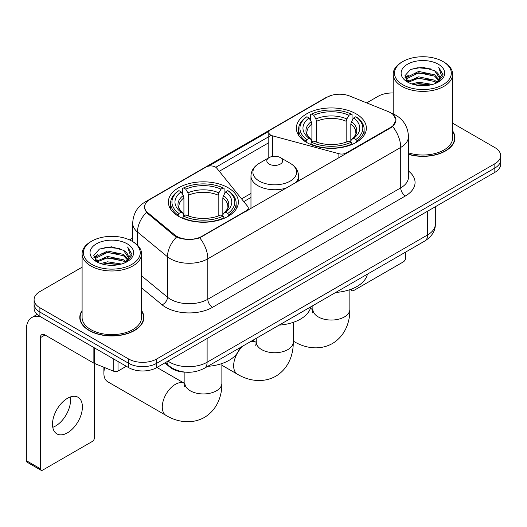 <?xml version="1.0" encoding="UTF-8"?>
<svg xmlns="http://www.w3.org/2000/svg" width="527" height="527" viewBox="0 0 527 527"><rect width="100%" height="100%" fill="white"/><g stroke="black" fill="none" stroke-linecap="round" stroke-linejoin="round"><path stroke-width="0.79" d="M346.344 153.469L346.344 152.942A6.607 3.814 180 0 1 338.881 153.7L272.617 135.861A6.607 3.814 180 0 1 270.74 135.103A6.607 3.814 180 0 1 268.803 132.409A6.607 3.814 180 0 1 270.74 129.708L326.997 97.231A17.832 10.296 0 0 1 349.842 96.079L388.3 111.625A17.832 10.296 0 0 1 390.685 112.778A17.832 10.296 0 0 1 395.909 120.057L395.909 121.632M228.132 187.75A35.013 20.21 0 0 0 189.983 183.363A35.013 20.21 0 0 0 168.37 202.039A35.013 20.21 0 0 0 178.62 216.333A35.013 20.21 0 0 0 216.775 220.714A35.013 20.21 0 0 0 238.388 202.039A35.013 20.21 0 0 0 228.132 187.75M356.12 113.858A35.013 20.21 0 0 0 317.965 109.478A35.013 20.21 0 0 0 296.352 128.147A35.013 20.21 0 0 0 306.609 142.442A35.013 20.21 0 0 0 344.763 146.822A35.013 20.21 0 0 0 366.37 128.147A35.013 20.21 0 0 0 356.12 113.858M201.979 236.287L246.32 210.688A6.607 3.814 180 0 0 248.257 207.994A6.607 3.814 180 0 0 247.637 206.38L216.735 168.126A6.607 3.814 180 0 0 206.083 167.039L149.826 199.522A17.832 10.296 0 0 0 144.602 206.801A17.832 10.296 0 0 0 147.823 212.71L174.753 234.917A17.832 10.296 0 0 0 201.979 236.287L201.979 236.821M346.344 152.942L390.685 127.343A17.832 10.296 0 0 0 395.909 120.057M185.695 372.174A19.815 11.442 180 0 1 170.102 367.306L164.799 362.925M82.1 310.561A32.035 18.498 0 0 0 79.788 317.465A32.035 18.498 0 0 0 89.175 330.541A32.035 18.498 0 0 0 124.089 334.553A32.035 18.498 0 0 0 143.864 317.465A32.035 18.498 0 0 0 141.552 310.561M80.124 319.125A32.035 18.498 0 0 0 80.012 319.619M393.353 114.748L396.139 119.952L392.648 126.48L390.915 127.738L199.74 237.855C192.665 239.989 185.596 239.989 178.528 237.855L174.523 235.832L146.394 212.407L144.365 207.269L145.281 203.989M82.1 267.202L39.894 291.576A19.815 11.442 0 0 0 34.09 299.665L34.09 308.295A19.815 11.442 0 0 0 39.894 316.384L128.641 367.622L128.641 363.307A19.815 11.442 0 0 0 156.671 363.307L494.846 168.06A19.815 11.442 0 0 0 500.65 159.971A19.815 11.442 0 0 1 494.846 168.06L156.671 363.307A19.815 11.442 0 0 1 128.641 363.307L39.894 312.07L128.641 363.307L128.641 358.992A19.815 11.442 0 0 0 156.671 358.992L494.846 163.745A19.815 11.442 0 0 0 500.65 155.656A19.815 11.442 0 0 0 494.846 147.567L452.64 123.199M34.09 303.98A19.815 11.442 0 0 0 39.894 312.07A19.815 11.442 0 0 1 34.09 303.98M208.56 166.137L269.178 131.144M215.813 167.29L270.74 135.577M408.465 154.365A32.035 18.498 0 0 0 454.953 137.857A32.035 18.498 0 0 0 452.64 130.959M393.188 92.996A19.815 11.442 0 0 0 378.07 96.329L366.7 102.89M132.699 237.993L129.444 239.871M34.09 299.665A19.815 11.442 0 0 0 39.894 307.755L128.641 358.992M143.647 319.619A32.035 18.498 0 0 0 143.535 319.125M454.735 140.017A32.035 18.498 0 0 0 454.623 139.523M128.641 367.622A19.815 11.442 0 0 0 156.671 367.622L494.846 172.375A19.815 11.442 0 0 0 500.65 164.286L500.65 155.656M351.397 289.119L351.45 289.145A3.3 1.904 120 0 0 352.135 290.66A3.3 1.904 120 0 0 353.782 290.496L403.293 261.912A3.3 1.904 120 0 0 405.632 257.868L405.632 252.084M402.826 84.735A28.405 16.396 0 0 0 442.996 84.735A28.405 16.396 0 0 0 442.996 61.54L443.932 62.081A29.723 17.16 0 0 1 452.64 74.215A29.723 17.16 0 0 1 434.288 90.071A29.723 17.16 0 0 1 401.897 86.349A29.723 17.16 0 0 1 393.188 74.215A29.723 17.16 0 0 1 401.897 62.081L402.826 61.54A28.405 16.396 0 0 0 402.826 84.735M408.465 152.856A29.723 17.16 0 0 0 452.64 137.857L452.64 74.215M408.465 154.154A31.706 18.307 0 0 0 454.623 137.857A31.706 18.307 0 0 0 452.64 131.486M411.785 83.958L418.642 82.199L432.535 84.425M413.748 84.557L418.642 83.549L430.506 84.933L417.713 83.918L413.886 84.59M407.529 81.738L418.642 76.81L434.591 80.176L437.16 82.304M408.194 82.317L418.642 78.154L434.591 81.52L436.448 82.943M406.594 80.835L406.396 79.511L406.963 77.258L418.642 71.415L434.591 74.781L438.958 79.735M406.449 80.183L406.963 78.609L418.642 72.766L434.591 76.132L438.642 80.381M436.277 83.082A16.515 9.532 0 0 0 439.426 77.476A16.515 9.532 0 0 0 434.591 70.737L439.419 77.805M438.326 64.235A21.798 12.589 0 0 0 407.549 64.208A21.798 12.589 0 0 0 407.404 81.981A21.798 12.589 0 0 0 407.496 82.034A21.798 12.589 0 0 0 438.424 81.981A21.798 12.589 0 0 0 438.326 64.235M434.591 70.737L422.726 67.192L410.533 69.439L404.881 75.822L408.629 82.634M437.627 82.423L442.897 75.736L443.003 74.538L438.714 67.377L441.415 75.401L436.448 83.002M443.932 62.081L442.996 61.54A28.405 16.396 0 0 0 402.826 61.54M438.714 67.377L442.996 74.814M410.25 69.577L417.713 67.733L431.093 68.932M405.092 78.253L407.529 76.343M412.898 74.063L417.713 73.128L430.618 74.188M412.898 79.458L417.713 78.523L430.618 79.584M404.953 77.726L408.952 74.88M407.081 81.349L408.952 80.275M305.976 142.066L306.918 139.569A31.442 18.155 0 0 1 306.918 116.73L309.079 117.982A28.405 16.396 0 0 0 309.079 138.318L311.213 139.53L311.905 142.079M311.905 141.038L311.905 123.964L311.213 121.658L309.079 117.982M310.647 120.683L310.647 114.57L311.589 114.036A31.442 18.155 0 0 1 351.14 114.036L348.973 115.281A28.405 16.396 0 0 0 313.749 115.281L315.884 118.964L316.575 121.269L316.575 142.152M346.153 142.152L346.153 121.269L346.838 118.964L348.973 115.281M335.732 292.439A36.33 20.975 0 0 0 367.431 274.139M310.647 143.884A32.766 18.919 0 0 0 352.076 143.884L351.14 142.264A31.442 18.155 0 0 1 311.589 142.264L310.647 144.444M352.076 144.444L352.076 143.884M306.918 116.73L305.976 117.271A32.766 18.919 0 0 0 298.598 129.227A32.766 18.919 0 0 0 305.976 141.19M351.14 114.036L352.076 114.57L352.076 120.683M311.589 142.264L313.749 141.012A28.405 16.396 0 0 0 348.973 141.012L351.14 142.264M309.079 138.318L306.918 139.569M313.749 115.281L311.589 114.036M311.213 121.658A25.408 14.67 0 0 0 311.213 139.53L311.332 139.609C307.722 136.118 306.253 133.753 306.925 132.501A24.44 14.11 0 0 1 311.905 123.964M356.746 141.19A32.766 18.919 0 0 0 364.124 129.227A32.766 18.919 0 0 0 356.746 117.271L355.811 116.73A31.442 18.155 0 0 1 355.811 139.569L356.746 142.066M355.811 139.569L353.65 138.318A28.405 16.396 0 0 0 353.65 117.982L355.811 116.73M353.65 117.982L351.509 121.658L350.824 123.964L350.824 141.038L351.509 139.53L353.65 138.318M350.824 123.964A24.44 14.11 0 0 1 355.804 132.501C356.469 133.759 355 136.131 351.39 139.609L351.509 139.53A25.408 14.67 0 0 0 351.509 121.658M350.824 142.079L350.824 141.038M104.695 367.596A18.498 10.678 120 0 0 103.885 373.287L103.885 367.892A11.89 6.864 -60 0 1 103.905 367.279M103.885 373.287A18.498 10.678 120 0 0 107.719 381.752L166.104 415.46A18.498 10.678 -60 0 1 163.271 400.645A18.498 10.678 -60 0 1 175.353 384.341A18.498 10.678 -60 0 1 184.602 383.425L184.878 383.584M177.994 215.958L178.93 213.455A31.442 18.155 0 0 1 178.93 190.622L181.097 191.874A28.405 16.396 0 0 0 181.097 212.21L183.231 213.422L183.916 215.971M183.916 214.93L183.916 197.856L183.231 195.55L181.097 191.874M182.665 194.575L182.665 188.462L183.607 187.928A31.442 18.155 0 0 1 223.152 187.928L220.991 189.173A28.405 16.396 0 0 0 185.767 189.173L187.902 192.856L188.594 195.161L188.594 216.044M218.165 216.044L218.165 195.161L218.857 192.856L220.991 189.173M207.743 366.331A36.33 20.975 0 0 0 239.449 348.031M182.665 217.776A32.766 18.919 0 0 0 224.094 217.776L223.152 216.156A31.442 18.155 0 0 1 183.607 216.156L182.665 218.336M224.094 218.336L224.094 217.776M178.93 190.622L177.994 191.163A32.766 18.919 0 0 0 170.616 203.119A32.766 18.919 0 0 0 177.994 215.075M223.152 187.928L224.094 188.462L224.094 194.575M183.607 216.156L185.767 214.904A28.405 16.396 0 0 0 220.991 214.904L223.152 216.156M181.097 212.21L178.93 213.455M185.767 189.173L183.607 187.928M183.231 195.55A25.408 14.67 0 0 0 183.231 213.422L183.35 213.501C179.74 210.01 178.271 207.645 178.936 206.393A24.44 14.11 0 0 1 183.916 197.856M228.764 215.075A32.766 18.919 0 0 0 236.142 203.119A32.766 18.919 0 0 0 228.764 191.163L227.822 190.622A31.442 18.155 0 0 1 227.822 213.455L228.764 215.958M227.822 213.455L225.661 212.21A28.405 16.396 0 0 0 225.661 191.874L227.822 190.622M225.661 191.874L223.527 195.55L222.835 197.856L222.835 214.93L223.527 213.422L225.661 212.21M222.835 197.856A24.44 14.11 0 0 1 227.822 206.393C228.487 207.651 227.012 210.016 223.408 213.501L223.527 213.422A25.408 14.67 0 0 0 223.527 195.55M222.835 215.971L222.835 214.93M295.258 182.961A23.781 13.728 0 0 0 298.532 176.011C298.354 170.722 295.581 166.473 290.199 163.278L280.357 157.599A7.925 4.578 0 0 0 269.145 157.599A7.925 4.578 0 0 0 269.145 164.068A7.925 4.578 0 0 0 280.357 164.068A7.925 4.578 0 0 0 280.357 157.599L290.199 163.278A21.844 12.615 0 0 1 290.199 181.117A21.844 12.615 0 0 1 259.304 181.117A21.844 12.615 0 0 1 259.304 163.278C253.922 166.473 251.148 170.722 250.971 176.011A23.781 13.728 0 0 0 257.934 185.721A23.781 13.728 0 0 0 286.793 187.849M279.119 325.126A36.33 20.975 0 0 0 310.818 306.826M70.275 396.996A21.139 12.207 -60 0 1 55.599 425.987A21.139 12.207 -60 0 1 52.779 427.305M67.456 432.832A21.139 12.207 120 0 0 81.263 414.202A21.139 12.207 120 0 0 78.022 397.266A21.139 12.207 120 0 0 67.456 398.313A21.139 12.207 120 0 0 53.642 416.936A21.139 12.207 120 0 0 56.883 433.879A21.139 12.207 120 0 0 67.456 432.832M118.015 361.489L118.015 371.061L126.309 366.272M40.882 316.951A26.422 15.257 -120 0 0 31.824 317.504A26.422 15.257 -120 0 0 26.35 329.599L26.35 460.664L40.362 468.753L40.362 337.688A6.607 3.814 60 0 1 41.732 334.665A6.607 3.814 60 0 1 45.032 334.994L93.872 363.189L93.872 347.55M40.362 468.753A3.3 1.904 120 0 0 41.047 470.262L27.035 462.172A3.3 1.904 -60 0 1 26.35 460.664M41.047 470.262A3.3 1.904 120 0 0 42.7 470.097L92.212 441.514A3.3 1.904 120 0 0 94.544 437.469L94.544 363.498M118.015 371.061A3.3 1.904 180 0 1 113.786 371.272L94.313 363.399A3.3 1.904 180 0 1 93.872 363.189M91.744 264.337A28.405 16.396 0 0 0 131.915 264.337A28.405 16.396 0 0 0 131.915 241.142L132.85 241.682A29.723 17.16 0 0 1 141.552 253.816A29.723 17.16 0 0 1 123.206 269.672A29.723 17.16 0 0 1 90.809 265.951A29.723 17.16 0 0 1 82.1 253.816A29.723 17.16 0 0 1 90.809 241.682L91.744 241.142A28.405 16.396 0 0 0 91.744 264.337M82.1 253.816L82.1 317.465A29.723 17.16 0 0 0 90.809 329.599A29.723 17.16 0 0 0 123.206 333.314A29.723 17.16 0 0 0 141.552 317.465L141.552 253.816M82.1 311.095A31.706 18.307 0 0 0 80.124 317.465A31.706 18.307 0 0 0 89.406 330.409A31.706 18.307 0 0 0 123.964 334.375A31.706 18.307 0 0 0 143.535 317.465A31.706 18.307 0 0 0 141.552 311.095M100.703 263.559L107.554 261.807L121.454 264.034M102.66 264.159L107.554 263.151L119.418 264.534M96.428 261.359L107.554 256.412L123.502 259.778L126.072 261.906M97.106 261.919L107.554 257.762L123.502 261.128L125.36 262.545M95.512 260.443L95.315 259.113L95.874 256.86L107.554 251.017L123.502 254.383L127.87 259.337M95.367 259.785L95.874 258.21L107.554 252.367L123.502 255.733L127.56 259.982M125.195 262.683A16.515 9.532 0 0 0 128.344 257.084A16.515 9.532 0 0 0 123.502 250.338L128.331 257.407M127.244 243.843A21.798 12.589 0 0 0 96.461 243.81A21.798 12.589 0 0 0 96.322 261.583A21.798 12.589 0 0 0 96.415 261.636A21.798 12.589 0 0 0 127.336 261.583A21.798 12.589 0 0 0 127.244 243.843M123.502 250.338L111.638 246.801L99.445 249.04L93.793 255.43L97.541 262.235M126.546 262.024L131.809 255.338L131.915 254.146L127.633 246.985L130.334 255.009L125.367 262.604M132.85 241.682L131.915 241.142A28.405 16.396 0 0 0 91.744 241.142M127.633 246.985L131.915 254.416M99.162 249.179L106.632 247.341L120.004 248.54M94.01 257.861L96.448 255.944M101.81 253.665L106.632 252.729L119.53 253.79M101.81 259.06L106.632 258.125L119.53 259.185M102.798 264.192L106.632 263.52L119.405 264.541M93.872 257.328L97.87 254.488M95.993 260.957L97.87 259.877M246.32 211.222L246.32 210.688M147.823 212.71L147.823 213.817M174.753 234.917L174.753 236.017M390.685 127.343L390.685 127.87M170.102 366.713L170.102 367.306M338.881 157.777L338.881 153.7M272.617 156.427L272.617 135.861M408.465 171.051A33.03 19.071 180 0 1 405.395 195.972L212.486 307.346A6.607 3.814 60 0 1 207.816 299.257L400.724 187.882A26.422 15.257 0 0 0 408.465 177.098L408.465 136.645A26.422 15.257 180 0 1 400.724 147.428A23.122 13.346 -120 0 0 392.648 126.48M212.486 307.346A33.03 19.071 180 0 1 165.774 307.346A33.03 19.071 180 0 1 162.079 304.804L141.552 287.88M176.492 237.058A23.122 15.461 129.5 0 0 167.487 256.768L167.487 297.221A26.422 15.257 0 0 0 170.452 299.257A26.422 15.257 0 0 0 207.816 299.257L207.816 258.81A26.422 15.257 180 0 1 170.452 258.81A26.422 15.257 180 0 1 167.487 256.768L137.481 232.025A26.422 15.257 180 0 1 132.699 223.277L132.699 241.597M408.465 136.645C408.017 127.145 403.84 120.018 395.935 115.275L392.602 113.648A23.122 10.83 112 0 0 391.62 113.358M199.74 237.855A23.122 13.346 60 0 1 207.816 258.81L400.724 147.428L400.724 187.882A6.607 3.814 60 0 0 405.395 195.972M147.718 200.985A23.122 13.346 -120 0 0 145.228 201.907C137.323 206.65 133.147 213.778 132.699 223.277M145.228 201.907L325.291 97.95A23.122 13.346 60 0 1 327.043 97.205M146.394 212.407A23.122 15.461 129.5 0 0 137.481 232.025L137.481 245.147M219.285 171.282L268.803 142.692M156.671 358.992L156.671 367.622M494.846 163.745L494.846 172.375M39.894 307.755L39.894 316.384M141.552 275.838L167.487 297.221A6.607 4.42 -50.5 0 1 162.079 304.804M250.971 193.442L241.57 198.87M167.975 361.094A26.422 15.257 0 0 0 169.747 362.227A26.422 15.257 0 0 0 207.118 362.227L427.581 234.943A26.422 15.257 0 0 0 435.322 224.153C435.519 230.714 432.021 236.32 424.848 240.991L204.377 368.274A13.215 7.628 60 0 0 207.118 362.227L207.118 338.499M427.581 211.208L427.581 234.943A13.215 7.628 60 0 1 424.848 240.991M166.901 361.713A13.215 8.834 129.5 0 0 169.207 366.008L165.195 362.701M349.856 289.672L349.856 309.375A18.498 10.678 180 0 1 344.441 316.925A18.498 10.678 180 0 1 318.282 316.925A18.498 10.678 180 0 1 312.867 309.375L312.373 312.919M310.258 308.743A18.498 10.678 -60 0 1 312.583 309.533L312.867 309.692M349.856 309.375C350.099 321.51 345.396 335.785 332.399 343.538C319.197 350.91 304.487 347.853 294.086 341.575A18.498 10.678 -60 0 1 293.249 340.989M346.153 121.269A24.44 14.11 0 0 0 316.575 121.269M346.838 118.964A25.408 14.67 0 0 0 315.884 118.964M221.874 363.564L221.874 383.267A18.498 10.678 180 0 1 216.459 390.817A18.498 10.678 180 0 1 190.3 390.817A18.498 10.678 180 0 1 184.885 383.267L184.384 386.811M218.165 195.161A24.44 14.11 0 0 0 188.594 195.161M218.857 192.856A25.408 14.67 0 0 0 187.902 192.856M293.249 322.359L293.249 342.056A18.498 10.678 180 0 1 287.828 349.612A18.498 10.678 180 0 1 261.675 349.612A18.498 10.678 180 0 1 256.254 342.056L255.76 345.607M250.635 341.568A18.498 10.678 -60 0 1 255.97 342.221L256.254 342.379M293.249 342.056C293.486 354.197 288.783 368.465 275.792 376.219C262.591 383.59 247.874 380.54 237.479 374.256A18.498 10.678 -60 0 1 242.815 346.087M40.362 337.688L45.032 334.994M94.313 347.8L94.313 363.399M113.786 371.272L113.786 359.045M268.803 157.797L268.803 132.409M144.602 206.801L144.602 208.988M248.257 210.102L248.257 207.994M325.291 97.95L331.331 95.387M392.602 113.648L391.166 113.068M250.971 197.46L243.784 201.61M204.377 368.274C193.745 373.617 183.113 373.617 172.487 368.274L169.207 366.008M435.322 224.153L435.322 206.742M352.135 290.66L350.211 289.554M454.623 140.505L454.623 137.857M406.396 80.605L406.396 79.511M393.188 113.891L393.188 74.215M294.086 341.575L293.249 341.088M298.598 135.274L298.598 129.227M364.124 135.274L364.124 129.227M312.583 309.533L310.423 308.288M312.867 305.64L312.867 309.375M221.874 383.267C222.117 395.402 217.407 409.677 204.417 417.424C191.215 424.802 176.505 421.745 166.104 415.46M170.616 209.166L170.616 203.119M236.142 209.166L236.142 203.119M184.602 383.425L156.947 367.464M184.885 372.154L184.885 383.267M237.479 374.256L221.874 365.251M298.532 181.077L298.532 176.011M250.971 208.534L250.971 176.011M269.145 157.599L259.304 163.278M255.97 342.221L252.743 340.356M256.254 338.327L256.254 342.056M31.824 317.504L37.167 314.415M143.535 320.113L143.535 317.465M95.315 260.206L95.315 259.113M80.124 320.113L80.124 317.465"/></g></svg>
